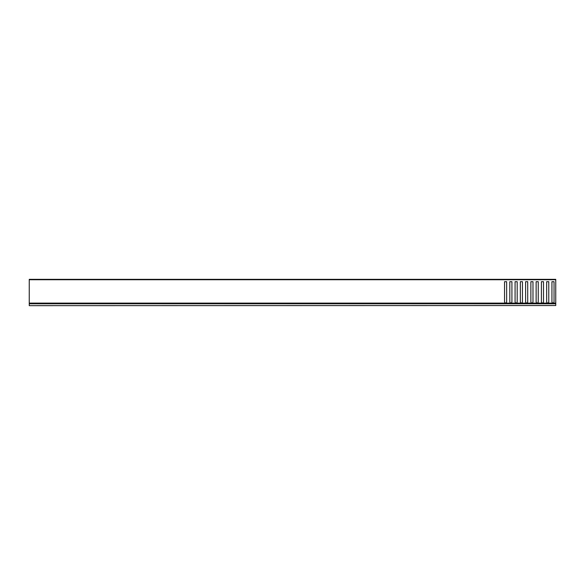 <?xml version="1.0" encoding="UTF-8"?>
<svg xmlns="http://www.w3.org/2000/svg" width="585" height="585" viewBox="0 0 585 585"><rect width="100%" height="100%" fill="white"/><g stroke="black" fill="none" stroke-linecap="round" stroke-linejoin="round"><path stroke-width="0.88" d="M555.75 305.531L29.25 305.662L555.75 305.531L555.75 303.798L29.25 303.798L29.25 305.531M29.25 303.798L555.75 303.798M555.75 279.732L29.25 279.732L29.25 279.337L555.75 279.337L555.75 303.666L29.25 303.666L29.25 303.11L505.235 303.11L504.548 301.918L505.133 302.935M29.25 279.732L29.25 303.11M547.363 303.666L546.668 301.918L546.668 281.707L546.668 301.918L547.253 302.935M552.628 303.666L547.999 303.337L548.774 301.918L548.774 281.707L546.668 281.707L548.774 281.707L548.774 301.918L548.189 302.935M552.708 303.337L551.933 301.918L551.933 281.707L551.933 301.918L552.518 302.935M555.75 303.337L553.264 303.337L554.039 301.918L554.039 281.707L551.933 281.707L554.039 281.707L554.039 301.918L553.454 302.935M510.508 303.666L505.879 303.337L506.654 301.918L506.654 281.707L504.548 281.707L504.548 301.918L504.548 281.707L506.654 281.707L506.654 301.918L506.069 302.935M510.588 303.337L509.813 301.918L509.813 281.707L509.813 301.918L510.398 302.935M515.773 303.666L511.144 303.337L511.919 301.918L511.919 281.707L509.813 281.707L511.919 281.707L511.919 301.918L511.334 302.935M515.853 303.337L515.078 301.918L515.078 281.707L515.078 301.918L515.663 302.935M521.038 303.666L516.409 303.337L517.184 301.918L517.184 281.707L515.078 281.707L517.184 281.707L517.184 301.918L516.599 302.935M521.118 303.337L520.343 301.918L520.343 281.707L520.343 301.918L520.928 302.935M526.303 303.666L521.674 303.337L522.449 301.918L522.449 281.707L520.343 281.707L522.449 281.707L522.449 301.918L521.864 302.935M526.383 303.337L525.608 301.918L525.608 281.707L525.608 301.918L526.193 302.935M531.568 303.666L526.939 303.337L527.714 301.918L527.714 281.707L525.608 281.707L527.714 281.707L527.714 301.918L527.129 302.935M531.648 303.337L530.873 301.918L530.873 281.707L530.873 301.918L531.458 302.935M536.833 303.666L532.204 303.337L532.979 301.918L532.979 281.707L530.873 281.707L532.979 281.707L532.979 301.918L532.394 302.935M536.913 303.337L536.138 301.918L536.138 281.707L536.138 301.918L536.723 302.935M542.098 303.666L537.469 303.337L538.244 301.918L538.244 281.707L536.138 281.707L538.244 281.707L538.244 301.918L537.659 302.935M542.178 303.337L541.403 301.918L541.403 281.707L541.403 301.918L541.988 302.935M547.443 303.337L542.734 303.337L543.509 301.918L543.509 281.707L541.403 281.707L543.509 281.707L543.509 301.918L542.924 302.935M505.235 303.11L505.243 303.666M548.087 303.11L552.62 303.11M553.351 303.11L555.75 303.11M505.966 303.11L510.5 303.11M511.231 303.11L515.765 303.11M516.496 303.11L521.03 303.11M521.761 303.11L526.295 303.11M527.026 303.11L531.56 303.11M532.291 303.11L536.825 303.11M537.556 303.11L542.09 303.11M542.822 303.11L547.355 303.11M505.323 303.337L29.25 303.337"/></g></svg>
